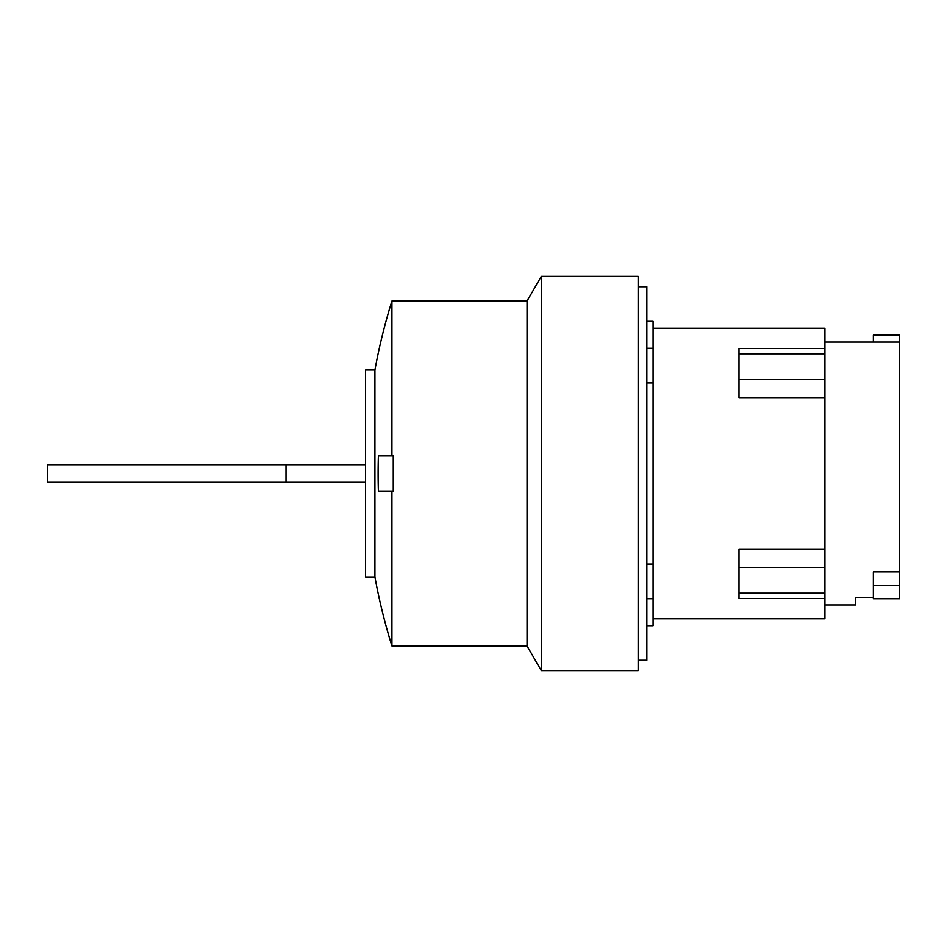 <?xml version="1.0" encoding="UTF-8"?>
<svg xmlns="http://www.w3.org/2000/svg" width="947" height="947" viewBox="0 0 947 947"><rect width="100%" height="100%" fill="white"/><g stroke="black" fill="none" stroke-linecap="round" stroke-linejoin="round"><path stroke-width="1.42" d="M286.018 482.283L286.018 464.717L47.35 464.717L47.35 482.283L365.578 482.283M286.018 464.717L365.578 464.717M873.359 585.566L873.359 598.717L899.65 598.717L899.65 585.566L873.359 585.566L873.359 571.893L899.65 571.893L899.65 585.566M873.359 342.056L873.359 335.143L899.65 335.143L899.65 571.893M365.578 473.5L365.578 370.017L374.917 370.017L374.917 576.983L365.578 576.983L365.578 473.5M824.932 604.944L855.721 604.944L855.721 597.379L873.359 597.379M391.928 491.067L378.398 491.067A564.874 564.874 0 0 1 378.398 455.933L393.254 455.933L393.254 491.067L391.928 491.067L391.928 645.972L527.041 645.972L527.041 301.028L541.293 276.346L541.293 670.654L638.148 670.654L638.148 276.346L541.293 276.346M824.932 348.508L739.015 348.508L739.015 397.977L824.932 397.977L824.932 328.218L653.087 328.218M824.932 549.023L739.015 549.023L739.015 598.492L824.932 598.492L824.932 397.977M374.917 370.017A577.433 577.433 0 0 1 391.928 301.028L391.928 455.933M653.087 618.782L824.932 618.782L824.932 598.492M646.86 625.695L653.087 625.695L653.087 321.305L646.86 321.305M653.087 382.919L646.86 382.919M646.86 564.081L653.087 564.081M638.148 660.284L646.86 660.284L646.86 286.716L638.148 286.716M824.932 379.51L739.015 379.51M824.932 353.823L739.015 353.823M824.932 593.177L739.015 593.177M824.932 567.49L739.015 567.49M824.932 342.056L899.65 342.056M374.917 576.983A577.433 577.433 0 0 0 391.928 645.972M391.928 301.028L527.041 301.028M527.041 645.972L541.293 670.654M653.087 598.717L646.86 598.717M653.087 348.283L646.86 348.283"/></g></svg>
